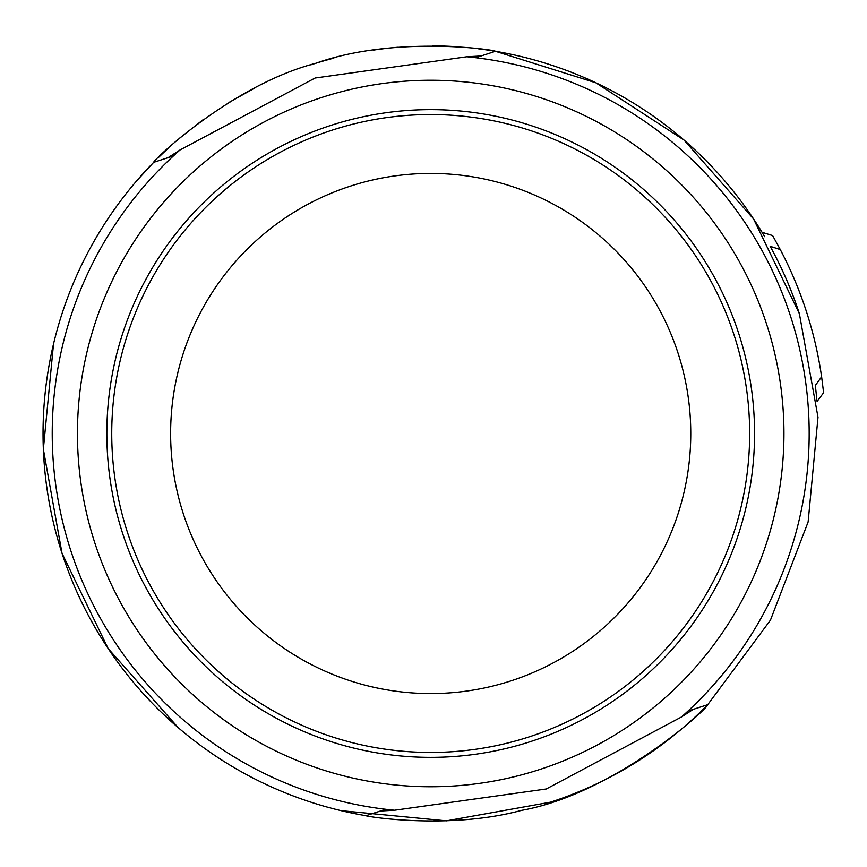 <?xml version="1.0" encoding="UTF-8"?>
<svg xmlns="http://www.w3.org/2000/svg" width="867" height="867" viewBox="0 0 867 867"><rect width="100%" height="100%" fill="white"/><g stroke="black" fill="none" stroke-linecap="round" stroke-linejoin="round"><path stroke-width="1.3" d="M641.103 280.637A260.067 260.067 0 0 0 277.83 223.101A260.067 260.067 0 0 0 220.294 586.363A260.067 260.067 0 0 0 583.567 643.899A260.067 260.067 0 0 0 641.103 280.637M681.386 717.031L546.243 788.992L394.55 810.233L380.385 811.013L365.95 815.706C365.408 816.4 448.987 830.055 521.5 810.374C614.41 793.825 708.61 707.992 707.743 704.654L693.307 709.347L681.386 717.031A378.456 378.456 0 0 0 466.847 56.767L481.012 55.987L495.447 51.294C495.447 49.809 394.377 35.244 315.816 63.269C232.02 84.944 152.82 160.558 153.654 162.346L168.09 157.653L180.011 149.969L315.122 78.019L466.847 56.767M53.526 343.95L43.35 449.193L62.012 553.287A387.657 387.657 0 0 1 153.654 162.346L173.443 155.919M475.669 57.721L495.447 51.294A387.657 387.657 0 0 0 477.923 48.736M815.359 385.414L816.985 400.944M762.158 232.334L772.638 235.575L780.278 249.566A395.016 395.016 0 0 1 821.623 376.831L815.359 385.403M687.954 711.081L707.743 704.654L770.449 620.143L808.12 521.967L818.004 417.287L799.385 313.713L753.564 218.972L684.041 140.086L595.857 82.799L495.447 51.294L595.857 82.799L684.041 140.086L753.564 218.972L799.385 313.713A387.657 387.657 0 0 0 770.156 246.304L780.267 249.566M823.542 392.166L821.634 376.831M153.654 162.346A387.657 387.657 0 0 0 365.95 815.706L385.728 809.279M341.143 810.667L446.397 820.854L550.491 802.181A387.657 387.657 0 0 0 707.743 704.654L770.449 620.143L808.12 521.967L818.004 417.287L799.385 313.713M62.023 553.298L108.104 648.483L178.201 727.641M333.838 58.143A387.657 387.657 0 0 0 310.906 64.819L310.765 64.862M254.855 88.011L229.191 102.317M203.539 119.364L179.101 138.568M167.96 148.452L158.087 157.881M153.762 162.237L136.553 181.008M764.661 236.658A387.657 387.657 0 0 0 495.469 51.294M457.57 46.775A387.657 387.657 0 0 0 432.622 45.853M397.606 47.262A387.657 387.657 0 0 0 373.569 50.08M734.046 334.933A318.958 318.958 0 0 0 332.137 130.158A318.958 318.958 0 0 0 127.351 532.067A318.958 318.958 0 0 0 529.26 736.842A318.958 318.958 0 0 0 734.046 334.933M62.012 553.287A387.657 387.657 0 0 0 365.95 815.706M394.55 810.233A378.456 378.456 0 0 1 180.011 149.969M94.741 542.655A353.248 353.248 0 0 1 321.538 97.537A353.248 353.248 0 0 1 766.656 324.345A353.248 353.248 0 0 1 539.859 769.462A353.248 353.248 0 0 1 94.741 542.655M738.706 333.416A323.868 323.868 0 0 0 330.62 125.487A323.868 323.868 0 0 0 122.691 533.584A323.868 323.868 0 0 0 530.777 741.513A323.868 323.868 0 0 0 738.706 333.416M823.65 392.675L817.104 401.41"/></g></svg>
